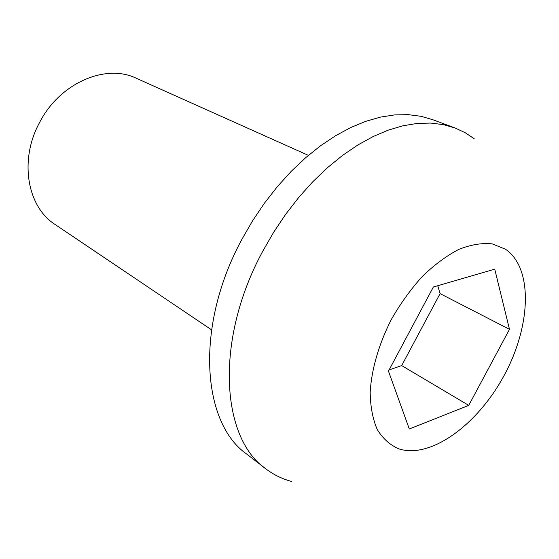 <?xml version="1.0" encoding="UTF-8"?>
<svg xmlns="http://www.w3.org/2000/svg" width="559" height="559" viewBox="0 0 559 559"><rect width="100%" height="100%" fill="white"/><g stroke="black" fill="none" stroke-linecap="round" stroke-linejoin="round"><path stroke-width="0.84" d="M308.372 155.367L136.445 78.33C105.833 63.216 59.478 83.005 39.333 122.966C18.873 160.719 27.489 207.298 55.299 224.62L211.512 329.796M291.658 481.467C282.407 479.028 273.889 474.891 266.119 469.057C221.098 438.536 214.356 340.515 262.681 251.354L273.624 232.306L285.761 214.174L298.925 197.201L312.928 181.619L327.553 167.616L342.604 155.353L357.872 144.97L373.153 136.543L388.253 130.135L402.997 125.768L417.203 123.427L430.73 123.071L443.455 124.643L455.257 128.06L465.214 132.728L474.256 138.772M264.931 468.135L247.211 454.425C201.995 423.638 194.469 326.896 241.767 239.594L252.493 220.938L264.421 203.197L277.376 186.601L291.183 171.382L305.633 157.722L320.531 145.773L335.666 135.669L350.835 127.487L365.859 121.289L380.539 117.097L394.717 114.895L408.245 114.651L420.997 116.293L432.848 119.738L455.257 128.06M505.427 249.188L492.186 243.864C482.012 242.809 470.923 244.632 458.918 249.342C446.648 255.722 434.504 264.7 422.471 276.279C410.844 289.136 400.454 303.551 391.314 319.524C378.827 344.071 371.469 369.611 370.177 392.285C370.4 406.7 372.762 419.124 377.255 429.557C382.852 438.584 389.993 444.999 398.693 448.814C430.884 459.407 478.238 424.134 504.428 374.886C530.959 325.813 533.356 268.075 505.427 249.188M468.742 405.387L409.307 428.977L388.463 371.148L433.365 286.998L494.743 269.172L509.48 329.321L468.742 405.387L401.683 365.579L440.087 293.629L509.48 329.321M389.12 369.911L401.683 365.579M440.087 293.629L437.76 285.726"/></g></svg>
